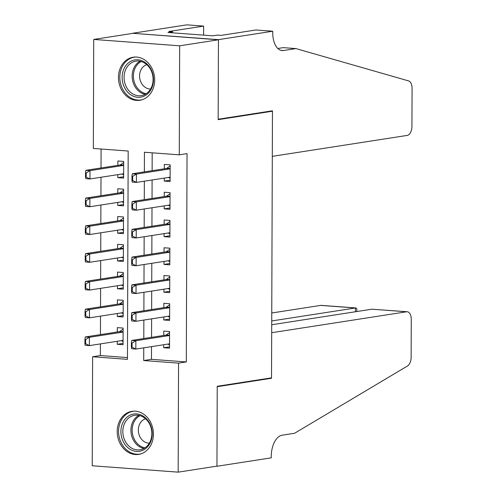 <?xml version="1.0" encoding="UTF-8"?>
<svg xmlns="http://www.w3.org/2000/svg" width="497" height="497" viewBox="0 0 497 497"><rect width="100%" height="100%" fill="white"/><g stroke="black" fill="none" stroke-linecap="round" stroke-linejoin="round"><path stroke-width="0.75" d="M154.685 80.073A21.787 18.022 81.2 0 1 139.905 100.257A21.787 18.022 81.2 0 1 118.448 77.389A21.787 18.022 81.2 0 1 133.221 57.205A21.787 18.022 81.2 0 1 154.685 80.073M153.449 434.198A21.787 18.022 81.2 0 1 138.669 454.382A21.787 18.022 81.2 0 1 117.211 431.508A21.787 18.022 81.2 0 1 131.991 411.323A21.787 18.022 81.2 0 1 153.449 434.198M272.735 31.23L218.444 39.654L218.164 119.23L272.462 110.8L272.3 156.35L407.26 135.408A8.381 4.622 94.2 0 0 411.945 126.35L412.075 88.441A8.381 4.622 94.2 0 0 408.565 80.899L295.932 48.588L283.526 50.514A19.551 10.791 -85.8 0 1 282.147 50.57A19.551 10.791 -85.8 0 1 272.735 32.759L272.735 31.23L255.899 29.982L221.153 35.374L217.431 35.094L212.778 35.815L167.949 32.491L172.602 31.771L168.887 31.491L203.633 26.099L186.791 24.85L132.5 33.274L218.444 39.791L218.164 119.647L272.462 111.216L271.53 377.85L217.232 386.281L216.953 466.13L178.174 472.15L92.231 465.77L92.61 356.759L127.456 359.343L128.183 151.032L93.337 148.448L93.722 39.437L179.665 45.811L179.28 154.828L144.441 152.244L144.372 171.894M100.406 343.899L100.369 355.554L92.61 356.759M101.09 149.025L101.021 167.961M100.99 177.255L100.928 195.737M100.891 205.031L100.829 223.513M100.798 232.801L100.729 251.283M100.698 260.577L100.636 279.059M100.605 288.353L100.537 306.835M100.506 316.129L100.444 334.611M132.5 33.417L93.722 39.437M164.302 178.088L164.29 181.107L170.098 181.535L170.154 164.874L164.345 164.439L164.333 168.794M164.203 205.864L164.19 208.883L169.999 209.312L170.061 192.65L164.252 192.215L164.234 196.57M164.109 233.633L164.097 236.653L169.906 237.088L169.962 220.419L164.153 219.991L164.14 224.346M164.01 261.41L163.998 264.429L169.806 264.858L169.862 248.196L164.06 247.767L164.041 252.116M163.911 289.186L163.904 292.205L169.707 292.634L169.769 275.972L163.96 275.537L163.948 279.892M163.817 316.956L163.805 319.981L169.614 320.41L169.67 303.742L163.861 303.313L163.848 307.668M123.063 343.402L117.255 344.303L117.261 341.284M117.255 344.303L123.057 344.738L123.119 328.07L117.311 327.641L117.292 331.996M123.163 315.626L117.348 316.533L117.36 313.508M117.348 316.533L123.157 316.962L123.213 300.294L117.41 299.865L117.391 304.22M123.256 287.856L117.447 288.757L117.454 285.738M117.447 288.757L123.256 289.186L123.312 272.524L117.503 272.089L117.491 276.444M123.355 260.08L117.54 260.981L117.553 257.962M117.54 260.981L123.349 261.41L123.405 244.748L117.603 244.319L117.584 248.668M123.449 232.304L117.64 233.205L117.652 230.186M117.64 233.205L123.449 233.64L123.505 216.972L117.696 216.543L117.683 220.898M123.548 204.528L117.739 205.435L117.746 202.416M117.739 205.435L123.542 205.864L123.604 189.202L117.795 188.767L117.783 193.122M100.369 355.554L127.462 357.567M117.845 174.64L117.832 177.659L123.641 178.088L123.697 161.426L117.895 160.991L117.876 165.346M151.517 346.626L151.467 359.343L186.313 361.934L187.04 153.623L179.28 154.828M152.188 152.815L152.125 170.688M152.094 179.982L152.032 198.465M152.001 207.752L151.933 226.234M151.902 235.528L151.84 254.01M151.802 263.304L151.74 281.787M151.709 291.08L151.641 309.563M151.61 318.85L151.548 337.333M163.718 344.732L163.706 347.751L169.514 348.186L169.57 331.518L163.768 331.089L163.749 335.438M272.462 111.216L270.641 111.086M218.444 39.791L179.665 45.811M186.313 361.934L178.553 363.133L178.174 472.15M143.757 347.832L143.714 360.549L178.553 363.133M144.341 181.181L144.273 199.67M144.242 208.957L144.18 227.44M144.149 236.734L144.08 255.216M144.049 264.51L143.987 282.992M143.95 292.279L143.888 310.762M143.857 320.056L143.788 338.538M151.467 359.343L143.714 360.549M169.52 346.85L163.706 347.751M123.647 176.758L117.832 177.659M169.614 319.074L163.805 319.981M169.713 291.304L163.904 292.205M169.812 263.528L163.998 264.429M169.906 235.752L164.097 236.653M170.005 207.976L164.19 208.883M170.104 180.206L164.29 181.107M132.096 342.998L131.394 342.942L131.382 347.111L132.078 347.161L132.096 342.998L135.861 340.731L131.68 340.42L165.805 335.121A2.796 1.541 94.2 0 0 166.278 334.916L169.57 332.536M169.533 343.831L135.83 349.062L135.861 340.731L169.558 335.5M132.078 347.161L135.83 349.062L131.649 348.751L131.382 347.111M169.527 344.875L167.7 344.117M131.68 340.42L131.394 342.942M121.243 340.669L123.07 341.427M123.113 329.089L119.82 331.468A2.796 1.541 -85.8 0 1 119.348 331.673L85.223 336.972L89.404 337.283L89.373 345.614L123.076 340.383M85.621 343.713L89.373 345.614L85.192 345.303L84.925 343.663L85.621 343.713L85.639 339.55L84.944 339.494L84.925 343.663M123.101 332.052L89.404 337.283L85.639 339.55M84.944 339.494L85.223 336.972M150.181 424.295A18.855 15.593 81.2 0 1 144.354 449.481A18.855 15.593 81.2 0 1 122.958 441.025A18.855 15.593 81.2 0 1 128.785 415.846A18.855 15.593 81.2 0 1 150.181 424.295M124.741 440.286A17.457 14.438 -98.8 0 0 140.024 449.791A17.457 14.438 -98.8 0 0 149.951 424.792A17.457 14.438 -98.8 0 0 134.668 415.293A17.457 14.438 -98.8 0 0 124.741 440.286M145.546 418.785A12.431 10.282 -98.8 0 0 139.694 436.298A12.431 10.282 -98.8 0 0 149.33 443.169M134.271 411.149A21.644 17.904 -98.8 0 0 133.252 411.267A21.644 17.904 -98.8 0 0 120.945 442.268A21.644 17.904 -98.8 0 0 139.893 454.053A21.644 17.904 -98.8 0 0 140.899 453.86M151.417 70.17A18.855 15.593 81.2 0 1 145.59 95.356A18.855 15.593 81.2 0 1 124.194 86.907A18.855 15.593 81.2 0 1 130.021 61.721A18.855 15.593 81.2 0 1 151.417 70.17M125.977 86.161A17.457 14.438 -98.8 0 0 141.26 95.666A17.457 14.438 -98.8 0 0 151.187 70.673A17.457 14.438 -98.8 0 0 135.905 61.168A17.457 14.438 -98.8 0 0 125.977 86.161M146.783 64.66A12.431 10.282 -98.8 0 0 140.931 82.173A12.431 10.282 -98.8 0 0 150.566 89.044M135.501 57.025A21.644 17.904 -98.8 0 0 134.488 57.149A21.644 17.904 -98.8 0 0 122.181 88.143A21.644 17.904 -98.8 0 0 141.129 99.928A21.644 17.904 -98.8 0 0 142.136 99.735M371.918 309.196L407.236 311.749A8.381 4.622 94.2 0 1 411.267 319.385L411.137 357.293A8.381 4.622 94.2 0 1 407.571 365.935L294.591 433.26L282.178 435.186A19.551 10.791 94.2 0 0 271.256 456.314L271.25 457.843L216.953 466.267L217.232 386.697L271.524 378.267L271.685 332.717L406.645 311.774L371.918 309.196L271.716 324.746M216.35 466.223L216.953 466.267M269.709 378.136L271.524 378.267M271.729 320.963L355.423 307.972L320.702 305.394A8.381 4.622 -85.8 0 1 321.292 305.369L355.958 307.941L355.423 307.972L355.411 311.756M271.753 312.992L320.702 305.394M407.236 311.749A8.381 4.622 94.2 0 0 406.645 311.774M356.821 311.538L356.834 308.885L355.958 307.941M295.932 48.588L283.215 47.644L277.811 48.482M218.444 39.654L132.5 33.274M203.602 35.138L203.633 26.099M172.602 32.839L172.602 31.771M132.19 315.222L131.494 315.173L131.481 319.335L132.177 319.385L132.19 315.222L135.954 312.955L131.773 312.644L165.905 307.345A2.796 1.541 94.2 0 0 166.371 307.146L169.67 304.76M169.626 316.055L135.929 321.286L135.954 312.955L169.657 307.724M132.177 319.385L135.929 321.286L131.748 320.975L131.481 319.335M169.626 317.098L167.8 316.34M131.773 312.644L131.494 315.173M132.289 287.446L131.593 287.396L131.575 291.559L132.27 291.615L132.289 287.446L136.054 285.179L131.873 284.868L165.998 279.575A2.796 1.541 94.2 0 0 166.47 279.37L169.763 276.991M169.725 288.285L136.023 293.51L136.054 285.179L169.75 279.948M132.27 291.615L136.023 293.51L131.842 293.205L131.575 291.559M169.719 289.322L167.893 288.564M131.873 284.868L131.593 287.396M132.382 259.67L131.686 259.62L131.674 263.789L132.37 263.839L132.382 259.67L136.153 257.409L131.972 257.098L166.097 251.799A2.796 1.541 94.2 0 0 166.57 251.594L169.862 249.214M169.819 260.509L136.122 265.74L136.153 257.409L169.85 252.178M132.37 263.839L136.122 265.74L131.941 265.429L131.674 263.789M169.819 261.552L167.992 260.795M131.972 257.098L131.686 259.62M132.482 231.9L131.786 231.844L131.767 236.013L132.469 236.063L132.482 231.9L136.246 229.633L132.065 229.322L166.191 224.023A2.796 1.541 94.2 0 0 166.663 223.818L169.955 221.438M169.918 232.733L136.215 237.964L136.246 229.633L169.949 224.402M132.469 236.063L136.215 237.964L132.034 237.653L131.767 236.013M169.912 233.776L168.085 233.018M132.065 229.322L131.786 231.844M121.343 312.893L123.169 313.65M123.213 301.312L119.92 303.698A2.796 1.541 -85.8 0 1 119.448 303.897L85.316 309.196L89.497 309.507L89.472 317.838L123.169 312.607M85.72 315.937L89.472 317.838L85.291 317.527L85.024 315.887L85.72 315.937L85.733 311.774L85.037 311.725L85.024 315.887M123.2 304.276L89.497 309.507L85.733 311.774M85.037 311.725L85.316 309.196M121.436 285.116L123.262 285.874M123.306 273.543L120.013 275.922A2.796 1.541 -85.8 0 1 119.541 276.127L85.416 281.42L89.597 281.731L89.566 290.068L123.268 284.837M85.819 288.167L89.566 290.068L85.385 289.757L85.117 288.111L85.819 288.167L85.832 283.998L85.136 283.949L85.117 288.111M123.299 276.5L89.597 281.731L85.832 283.998M85.136 283.949L85.416 281.42M121.535 257.347L123.362 258.105M123.405 245.767L120.112 248.146A2.796 1.541 -85.8 0 1 119.64 248.351L85.515 253.65L89.696 253.961L89.665 262.292L123.368 257.061M85.913 260.391L89.665 262.292L85.484 261.981L85.217 260.341L85.913 260.391L85.931 256.222L85.229 256.172L85.217 260.341M123.393 248.73L89.696 253.961L85.931 256.222M85.229 256.172L85.515 253.65M121.628 229.571L123.461 230.328M123.505 217.99L120.206 220.376A2.796 1.541 -85.8 0 1 119.74 220.575L85.608 225.874L89.789 226.185L89.764 234.516L123.461 229.285M86.012 232.615L89.764 234.516L85.583 234.205L85.316 232.565L86.012 232.615L86.024 228.452L85.329 228.396L85.316 232.565M123.492 220.954L89.789 226.185L86.024 228.452M85.329 228.396L85.608 225.874M132.581 204.124L131.879 204.074L131.867 208.237L132.562 208.293L132.581 204.124L136.346 201.857L132.165 201.546L166.29 196.247A2.796 1.541 94.2 0 0 166.762 196.048L170.055 193.662M170.017 204.957L136.315 210.188L136.346 201.857L170.042 196.626M132.562 208.293L136.315 210.188L132.134 209.877L131.867 208.237M170.011 206L168.185 205.242M132.165 201.546L131.879 204.074M121.728 201.794L123.554 202.552M123.598 190.214L120.305 192.6A2.796 1.541 -85.8 0 1 119.833 192.805L85.708 198.098L89.889 198.409L89.858 206.74L123.56 201.509M86.105 204.845L89.858 206.74L85.677 206.429L85.409 204.789L86.105 204.845L86.124 200.676L85.428 200.626L85.409 204.789M123.585 193.178L89.889 198.409L86.124 200.676M85.428 200.626L85.708 198.098M132.674 176.348L131.978 176.298L131.966 180.461L132.662 180.517L132.674 176.348L136.439 174.08L132.258 173.77L166.389 168.477A2.796 1.541 94.2 0 0 166.855 168.272L170.154 165.892M170.111 177.187L136.414 182.418L136.439 174.08L170.142 168.85M132.662 180.517L136.414 182.418L132.233 182.107L131.966 180.461M170.111 178.224L168.284 177.466M132.258 173.77L131.978 176.298M121.827 174.018L123.654 174.776M123.697 162.444L120.404 164.824A2.796 1.541 -85.8 0 1 119.932 165.029L85.807 170.322L89.988 170.633L89.957 178.97L123.654 173.739M86.205 177.069L89.957 178.97L85.776 178.659L85.509 177.019L86.205 177.069L86.217 172.9L85.521 172.85L85.509 177.019M123.685 165.402L89.988 170.633L86.217 172.9M85.521 172.85L85.807 170.322M169.558 335.164L166.278 334.916M169.558 335.4L165.805 335.121M119.348 331.673L123.101 331.953M119.82 331.468L123.107 331.716M143.956 448.456A17.457 14.438 81.2 0 1 132.823 439.031A17.457 14.438 81.2 0 1 138.818 415.368M140.017 415.66A16.886 13.966 -98.8 0 0 134.004 438.658A16.886 13.966 -98.8 0 0 145.006 447.822M145.192 94.337A17.457 14.438 81.2 0 1 134.06 84.912A17.457 14.438 81.2 0 1 140.055 61.249M141.254 61.535A16.886 13.966 -98.8 0 0 135.24 84.533A16.886 13.966 -98.8 0 0 146.242 93.697M280.786 50.309L283.526 50.514M169.657 307.388L166.371 307.146M169.657 307.624L165.905 307.345M169.757 279.612L166.47 279.37M169.757 279.854L165.998 279.575M169.85 251.836L166.57 251.594M169.85 252.078L166.097 251.799M169.949 224.066L166.663 223.818M169.949 224.302L166.191 224.023M119.448 303.897L123.2 304.176M119.92 303.698L123.2 303.94M119.541 276.127L123.299 276.407M120.013 275.922L123.299 276.164M119.64 248.351L123.393 248.63M120.112 248.146L123.393 248.388M119.74 220.575L123.492 220.854M120.206 220.376L123.492 220.618M170.042 196.29L166.762 196.048M170.042 196.526L166.29 196.247M119.833 192.805L123.591 193.078M120.305 192.6L123.591 192.842M170.142 168.514L166.855 168.272M170.142 168.756L166.389 168.477M119.932 165.029L123.685 165.308M120.404 164.824L123.685 165.066M133.252 411.267L134.022 411.149M139.893 454.053L140.663 453.935M134.488 57.149L135.259 57.025M141.129 99.928L141.9 99.81"/></g></svg>
